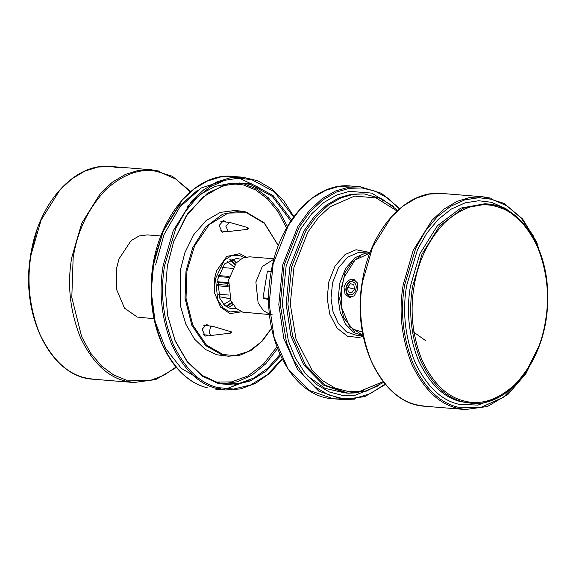 <?xml version="1.0" encoding="UTF-8"?>
<svg xmlns="http://www.w3.org/2000/svg" width="576" height="576" viewBox="0 0 576 576"><rect width="100%" height="100%" fill="white"/><g stroke="black" fill="none" stroke-linecap="round" stroke-linejoin="round"><path stroke-width="0.86" d="M227.146 285.235L227.405 283.313M227.254 261.396L233.482 266.616M230.738 300.262L223.747 304.409M219.046 296.705L227.39 298.166M229.73 259.798L234.785 264.694M231.718 302.364L225.936 306.382M226.829 307.001L231.912 302.738M235.037 264.362L230.717 259.33M154.073 318.722L137.282 317.066L124.51 308.16L116.546 289.404L116.395 269.078L119.038 258.84L131.112 240.595L139.241 235.922L147.334 234.886L160.819 235.98M119.038 258.84L116.345 269.172L116.546 289.404M221.947 267.494L232.474 268.358M267.437 271.202L271.238 271.512M218.527 275.573L229.126 276.437M228.125 286.574L217.246 285.768M218.398 294.214L229.082 295.085M263.095 297.857L268.776 298.318M230.026 298.382L226.044 298.058M228.24 283.385L217.346 282.499M228.305 282.629L217.411 281.743M217.253 284.429L228.139 285.314M218.275 276.552L229.133 277.438M236.254 262.901L233.618 259.949M229.795 306.864L232.87 304.38M354.845 279.742L352.397 280.238M348.322 295.891L350.244 297.54M353.009 279.202L353.844 279.346L357.365 283.075L357.372 289.894L354.226 295.877L349.15 297.374L345.017 293.904L344.002 287.626C345.55 282.154 348.552 279.346 353.009 279.202M344.167 277.186L341.474 287.525L341.676 307.757L341.525 287.424L344.167 277.186L354.953 260.071L369.821 253.202M363.11 335.578L349.639 326.506L341.676 307.757M412.351 331.157L425.491 340.553M362.448 332.05L355.291 329.911M355.831 289.454C353.909 298.03 343.786 295.459 346.226 287.021C348.149 278.453 358.279 281.023 355.831 289.454M357.134 282.449L354.24 280.325L349.402 281.657L346.162 287.014L346.414 293.242L349.999 296.726L354.211 295.891M350.359 283.702L353.808 284.573L354.478 289.116L351.698 292.781L348.25 291.91L347.58 287.366L350.359 283.702L353.808 284.602M354.334 289.123L347.58 287.366M268.776 299.657L263.426 298.26L263.088 297.475L267.343 271.498L267.898 270.943L269.561 271.375M272.167 314.748L269.935 314.374L263.419 310.666L258.127 302.904L255.874 282.053L262.246 266.587L274.018 259.085M269.554 314.539L242.726 312.156L236.21 308.448L230.918 300.686L228.665 279.835L236.196 262.958L242.726 258.026L249.494 256.81L274.097 258.811M230.558 331.625L212.364 326.174L210.456 326.887L209.21 333.288L211.608 335.426L231.12 333.05C230.278 333.158 230.09 332.683 230.558 331.625C231.401 331.51 231.588 331.985 231.12 333.05M248.414 228.593L247.73 229.313L247.284 228.362L247.997 227.65L248.414 228.593M247.86 229.32L228.355 231.53L225.886 226.296L229.37 222.314L247.997 227.65M204.934 324.77L205.762 325.634M205.013 334.886L204.048 335.606M208.224 335.153L205.142 336.146L202.162 329.292L206.582 324.41L208.98 325.894M221.94 220.91L222.775 221.774M222.019 231.026L221.062 231.746M225.238 231.293L222.156 232.294L219.168 225.432L223.589 220.55L225.986 222.041M278.366 245.599L264.254 222.811L246.089 212.004L240.278 211.01L222.638 214.178L205.625 227.038L192.787 247.579L185.983 271.022L185.062 298.274L191.858 325.361L205.646 345.578L222.631 355.248L228.442 356.234L239.846 355.241L251.532 350.143L262.462 340.913L271.627 328.27M271.606 328.183L261.137 342.058L248.609 351.432L235.505 355.493L223.236 354.622L206.41 345.046L192.751 325.008L186.012 298.181L186.926 271.181L194.573 245.938L209.182 224.662L228.017 213.098L246.478 212.71L264.377 223.322L278.33 245.678M240.401 211.536L241.286 211.781M228.442 356.234L216.943 354.78L205.344 349.445L194.53 339.149L185.897 324.259L180.554 306.238L180.295 270.562L184.925 252.59L193.766 234.662L206.107 220.565L220.378 212.371L234.59 210.55L240.278 211.01M246.038 256.99L239.767 253.685L226.692 256.471L216.547 270.864L214.603 278.388L214.711 293.328L220.565 307.102L229.946 313.646L241.574 311.796M184.882 252.713L180.245 270.641L180.533 306.115M167.292 266.184L173.815 241.013L167.35 266.083L165.398 290.34L167.717 315.871L175.169 341.014L187.214 361.786L202.306 376.15L218.491 383.602L233.748 385.02L250.092 381.046L266.177 371.138L280.49 355.759M173.765 241.164L186.005 216.403L203.076 196.956L222.797 185.652L242.424 183.139L250.466 184.507L272.347 196.409L290.801 221.04M279.922 354.514L267.739 368.237L254.045 377.95L239.832 383.184L226.051 384.084L218.009 382.716L201.982 375.343L187.034 361.145L175.09 340.589L167.688 315.706M291.564 219.91L273.053 195.53L251.222 183.722L229.997 183.096L207.634 193.032L187.848 213.487L173.815 241.013M239.616 310.925L229.968 311.962L223.258 308.138L217.807 300.146L215.482 278.662L224.359 260.1L231.876 255.485L239.249 255.326L243.972 257.537M240.458 259.258L236.671 258.314L224.582 263.902L217.735 279.245L219.78 298.202L224.59 305.258L230.515 308.628L236.434 308.65M227.923 307.627L233.086 304.704M236.513 262.613L231.898 258.89M341.302 288.612L340.697 296.014M470.938 403.193L460.742 401.659C443.743 397.584 429.667 383.911 418.514 360.648C408.802 335.974 406.116 311.119 410.45 286.099L419.789 253.93L437.4 225.749L460.742 208.102L484.949 203.76L487.181 203.94L462.974 208.289L439.625 225.929L422.014 254.11L412.675 286.279C408.341 311.299 411.034 336.154 420.739 360.835C431.892 384.098 445.968 397.764 462.967 401.839L470.938 403.193C509.695 407.945 547.639 356.602 547.654 300.204C549.425 250.229 521.662 205.668 487.181 203.94L495.151 205.294M519.314 219.974L505.67 208.476L491.378 202.284L478.699 200.743L465.127 202.838L451.375 209.023L438.329 219.298L426.83 233.129L417.542 249.559L406.67 285.473C402.221 311.17 404.978 336.694 414.958 362.045C426.413 385.934 440.863 399.974 458.323 404.158L477.857 405.13L498.593 397.26M492.926 205.114L501.847 208.397M538.704 346.529L524.21 375.53L503.554 397.202L480.11 407.772L457.834 407.16C439.855 402.847 424.973 388.39 413.172 363.787C402.905 337.687 400.061 311.407 404.647 284.94L415.843 247.968L425.405 231.048L437.242 216.806L450.684 206.23L464.832 199.858L478.814 197.698L491.875 199.289L506.844 205.819L521.1 218.016L533.203 235.706L541.872 257.681M414.094 286.517C417.938 261.634 428.105 240.379 444.607 222.746C461.974 207.115 479.016 201.65 495.727 206.352C512.554 210.384 526.486 223.913 537.523 246.946C547.135 271.368 549.799 295.97 545.508 320.738C541.663 345.622 531.497 366.876 514.994 384.509C497.628 400.133 480.586 405.598 463.874 400.896C447.048 396.864 433.116 383.335 422.078 360.31C412.466 335.88 409.802 311.285 414.094 286.517M491.292 198.23L482.782 196.783L470.081 197.374L456.934 201.42L444.002 209.117L432 220.262L413.201 250.351L403.229 284.71C398.599 311.422 401.472 337.961 411.84 364.313C423.749 389.153 438.775 403.747 456.926 408.096L465.437 409.543L487.505 406.49L508.313 394.092L525.989 373.514L538.985 346.622M465.437 409.543L424.865 406.238L416.354 404.791C398.203 400.442 383.177 385.848 371.268 361.008C360.9 334.656 358.027 308.117 362.657 281.398L372.629 247.046L391.428 216.958L403.43 205.812L416.362 198.115L429.509 194.062L442.21 193.471L482.782 196.783L504.058 203.371L522.583 218.974L536.695 242.136L545.17 270.785M176.047 367.07L163.562 375.43L150.696 380.29L126.324 380.138L113.832 375.077L101.678 366.113L90.684 353.196L81.67 336.773L71.806 297.468L73.138 257.926C77.242 231.336 88.106 208.62 105.739 189.785C124.294 173.088 142.502 167.249 160.366 172.267L175.745 179.057L190.325 191.837M159.79 171.209L151.272 169.762L138.571 170.352L125.424 174.406L112.5 182.095L100.498 193.241L81.691 223.33L71.719 257.688C67.097 284.407 69.962 310.939 80.33 337.291C92.239 362.131 107.273 376.726 125.417 381.082L133.934 382.529L93.362 379.217L84.845 377.77C66.701 373.421 51.667 358.826 39.758 333.986C29.39 307.634 26.525 281.095 31.147 254.383L41.119 220.025L59.926 189.936L71.921 178.79L84.852 171.101L97.999 167.047L110.7 166.457L119.21 167.904M155.542 265.003L164.059 234.504L179.87 207L201.254 187.956L224.438 180.418M215.546 388.159L220.73 388.26M259.128 187.661L240.746 178.819L232.726 177.422M223.027 383.738L237.377 381.787L251.95 375.156L265.666 363.881L277.488 348.646M287.446 226.44L278.842 210.37L268.258 197.719L256.5 188.942L244.404 184.01L239.386 182.995M282.204 358.79L267.329 374.717L250.632 384.97L233.669 389.074L217.836 387.598C199.858 383.292 184.975 368.834 173.182 344.232C162.907 318.125 160.063 291.845 164.65 265.385L175.846 228.406L185.407 211.486L197.251 197.244L210.686 186.667L224.842 180.295L238.817 178.135L251.878 179.726L274.442 191.887L293.63 216.972M187.279 206.446L200.736 194.069L215.316 186.358L229.896 183.485L243.497 184.954L255.658 189.936L267.451 198.842L278.028 211.702L286.546 228.01M276.854 346.954L263.556 364.01L247.946 375.955L231.545 381.902L215.842 382.097M153.583 264.362L163.555 230.004L182.362 199.915L194.357 188.77L207.288 181.073L220.435 177.026L233.136 176.436C191.779 171.36 151.258 226.181 151.243 286.409C149.652 335.282 174.19 380.023 207.187 387.734L207.281 387.749C189.13 383.4 174.103 368.806 162.194 343.966C151.826 317.614 148.954 291.074 153.583 264.362M250.675 379.606L225.857 388.994M293.89 216.626L283.831 200.923L271.598 188.798L257.717 180.77L242.784 177.221L230.083 177.811L216.936 181.865L204.005 189.554L192.01 200.7L173.203 230.789L163.231 265.147C158.602 291.866 161.474 318.398 171.842 344.75C183.751 369.59 198.778 384.185 216.929 388.534L225.446 389.981L240.754 388.894L255.751 383.227L269.784 373.241L282.254 359.374M383.681 382.356L366.228 391.154L348.012 393.178L346.277 393.034L323.575 385.135L303.782 364.975L290.858 335.858L286.157 303.991L289.879 266.731L304.085 230.738L314.618 216.158L326.57 205.056L339.12 197.77L351.49 194.191L364.248 193.918L353.218 194.328L340.855 197.914L328.306 205.193L316.354 216.295L305.82 230.875L291.607 266.868L287.885 304.135L292.586 335.995L305.51 365.119L325.31 385.279L348.012 393.178L359.035 392.767M393.422 206.438L371.657 193.097L349.43 191.34L336.73 195.019L323.842 202.493L311.566 213.898L300.744 228.874L286.15 265.846L282.326 304.121L288.346 340.87L295.387 358.114L304.97 372.996L316.562 384.494L329.393 391.997L342.598 395.431L355.406 395.15L378.821 385.546M385.121 384.113L370.246 393.646L355.493 398.182L342.31 398.462L328.709 394.934L315.497 387.202L303.559 375.365L293.688 360.036L286.445 342.281L280.246 304.445L284.177 265.032L299.21 226.966L310.349 211.543L322.992 199.8L336.262 192.096L349.344 188.309L361.958 187.963L374.99 191.102L387.727 198.079L399.398 208.872M360.965 391.838L363.276 390.607M307.411 375.883L324.857 388.289L343.267 392.537M358.135 252.612L369.893 253.022L365.314 253.195L354.967 257.702L345.629 268.373L339.725 283.32L338.184 298.793L340.135 312.019L345.499 324.115L353.722 332.482L363.146 335.765L355.975 335.182L346.543 331.898L338.328 323.532L332.957 311.436L331.006 298.202L332.554 282.73L338.45 267.782L347.789 257.119L358.135 252.612M370.087 252.504L356.076 249.754L345.06 254.563L335.11 265.925L328.824 281.844L327.175 298.332L329.767 314.158L336.931 327.996L347.45 336.182L358.654 337.536L363.254 336.305M383.126 381.65L360.223 391.183L347.969 391.45L335.333 388.166L323.05 380.981L311.947 369.979L296.042 339.228L290.282 304.056L293.94 267.422L307.908 232.042L318.262 217.706L330.012 206.791L354.506 196.114L376.02 197.878L397.037 210.982M354.614 331.51L343.678 317.743L339.617 298.742L344.959 272.65L352.116 262.109L360.778 255.845M399.773 208.555L381.398 193.27L360.346 186.804L348.574 187.243L335.362 191.066L321.97 198.842L309.204 210.694L297.958 226.267L282.78 264.701L278.806 304.488L283.831 338.515L297.626 369.605L318.766 391.133L343.008 399.564L354.78 399.125M338.198 398.938L333.36 398.779L309.118 390.348L287.978 368.82L274.183 337.723L269.158 303.703L273.132 263.916L288.31 225.482L299.556 209.909L312.314 198.058L325.714 190.282L338.926 186.451L350.698 186.019L360.346 186.804M382.536 200.21L383.429 201.01M424.865 406.238C382.435 404.59 351.18 341.64 362.333 281.412C370.015 229.759 406.346 189.475 442.21 193.471M30.377 255.161L37.152 229.378M93.362 379.217C50.926 377.568 19.67 314.618 30.823 254.39C38.506 202.738 74.837 162.454 110.7 166.457L151.272 169.762L172.325 176.227L190.706 191.513M133.934 382.529L155.758 379.555L176.364 367.445M203.832 325.476L212.364 326.174M203.076 334.728L211.608 335.426M220.082 230.868L228.622 231.566M220.838 221.616L229.37 222.314M197.323 190.454L178.222 207.043L163.31 231.077L154.001 260.158L151.2 291.442L155.174 321.84L165.564 348.365L181.375 368.402L201.125 379.93M242.784 177.221L233.136 176.436M215.798 389.196L225.446 389.981M397.699 210.37L381.902 198.864L364.248 193.918M350.698 186.019C314.762 182.002 278.366 222.466 270.77 274.255C259.762 334.404 291.002 397.123 333.36 398.779L343.008 399.564L364.824 396.598L385.438 384.487"/></g></svg>
